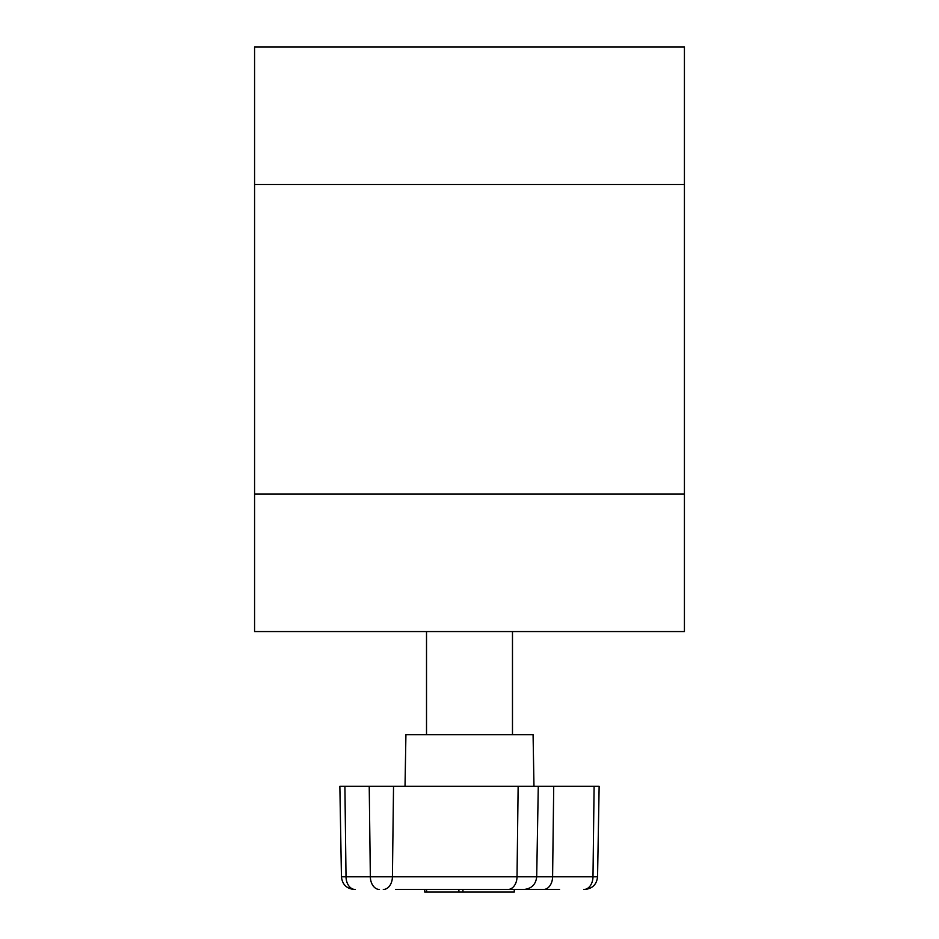 <?xml version="1.0" encoding="UTF-8"?>
<svg xmlns="http://www.w3.org/2000/svg" width="939" height="939" viewBox="0 0 939 939"><rect width="100%" height="100%" fill="white"/><g stroke="black" fill="none" stroke-linecap="round" stroke-linejoin="round"><path stroke-width="1.41" d="M684.425 184.502L684.425 631.56L254.575 631.56L254.575 46.95L684.425 46.95L684.425 184.502L254.575 184.502M462.939 892.05L462.939 889.468L514.279 889.468L514.279 892.05L424.839 892.05M405.026 786.307L405.918 734.721L533.082 734.721L533.974 786.307M559.55 889.468L395.519 889.468M415.191 889.468L424.721 889.468L424.721 892.05M514.279 892.05L514.279 889.468L555.7 889.468M583.87 889.468L584.668 889.468L583.87 889.468A12.9 9.12 90 0 0 592.99 876.803L594.105 786.307L339.859 786.307L341.444 876.803L346.022 876.803L344.906 786.307M355.13 889.468L354.332 889.468L355.13 889.468A12.9 9.12 -90 0 1 346.022 876.803L370.342 876.803L369.227 786.307M379.45 889.468A12.9 9.12 -90 0 1 370.342 876.803L597.556 876.803L599.141 786.307L594.105 786.307M684.425 493.996L254.575 493.996M458.889 892.05L458.889 889.468M543.481 889.468A12.9 9.12 90 0 0 552.602 876.803L553.717 786.307M507.905 889.468A12.9 9.12 -90 0 0 517.025 876.803L518.14 786.307M383.3 889.468A12.9 9.12 -90 0 0 392.42 876.803L393.535 786.307M426.588 892.05L426.588 889.468M512.483 631.56L512.483 734.721M523.809 889.468C531.533 888.74 535.829 884.515 536.697 876.803L538.282 786.307M597.556 876.803C596.688 884.515 592.392 888.74 584.668 889.468M341.444 876.803C342.312 884.515 346.608 888.74 354.332 889.468M426.517 631.56L426.517 734.721"/></g></svg>
